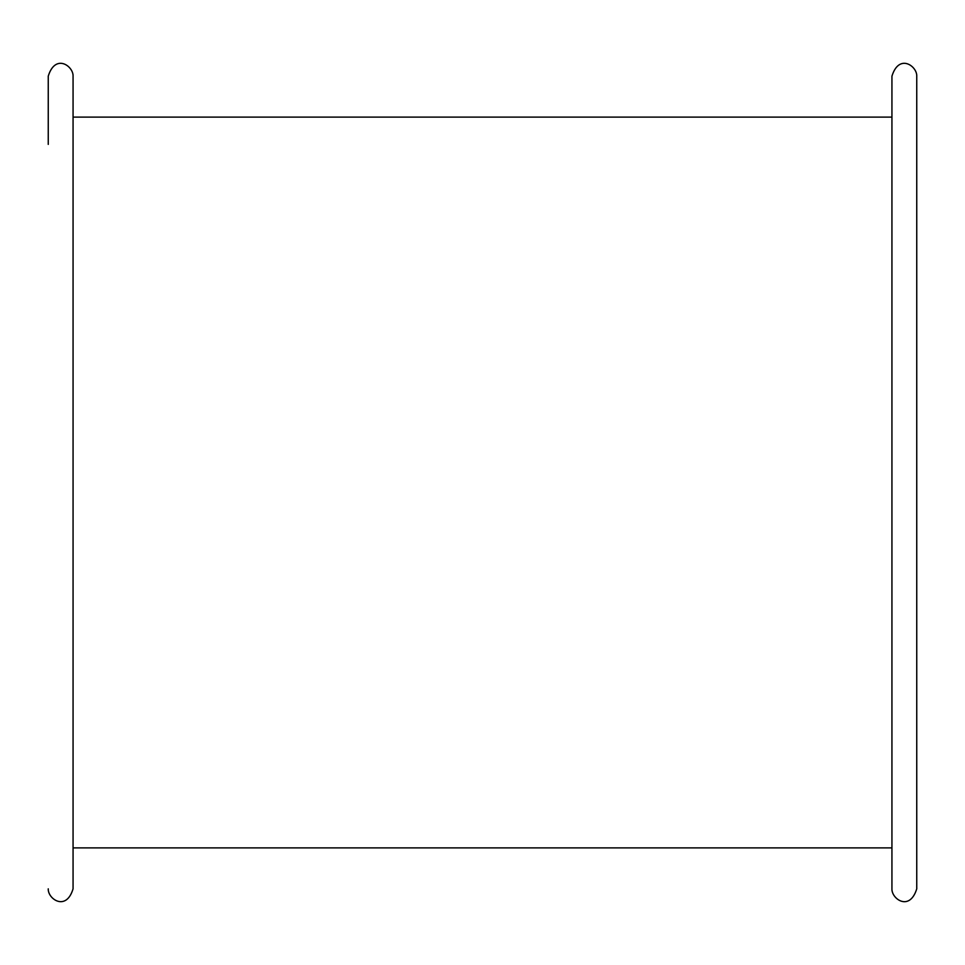 <?xml version="1.0" encoding="UTF-8"?>
<svg xmlns="http://www.w3.org/2000/svg" width="965" height="965" viewBox="0 0 965 965"><rect width="100%" height="100%" fill="white"/><g stroke="black" fill="none" stroke-linecap="round" stroke-linejoin="round"><path stroke-width="1.45" d="M891.937 888.837L891.937 76.163C899.078 53.039 917.245 66.223 916.75 76.163L916.75 888.837C909.597 911.961 891.443 898.765 891.937 888.837L891.937 847.885L73.063 847.885L73.063 888.837L73.063 76.163C73.557 66.223 55.403 53.039 48.25 76.163L48.25 144.4M73.063 76.163L73.063 117.115L891.937 117.115L891.937 847.885M48.25 888.837C47.731 898.946 66.199 911.78 73.063 888.837"/></g></svg>

